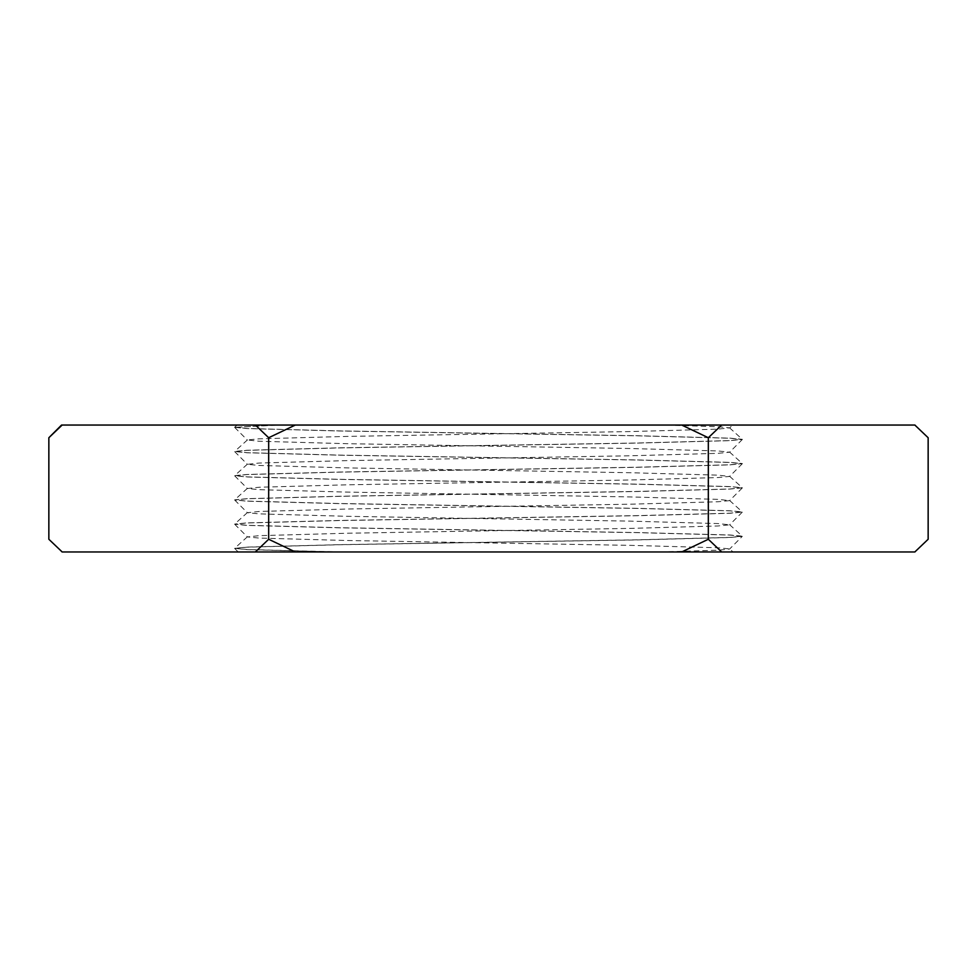 <?xml version="1.0" encoding="UTF-8"?>
<svg xmlns="http://www.w3.org/2000/svg" width="977" height="977" viewBox="0 0 977 977"><rect width="100%" height="100%" fill="white"/><g stroke="black" fill="none" stroke-linecap="round" stroke-linejoin="round"><path stroke-width="0.73" stroke-dasharray="4.88 3.66" d="M255.363 551.956L295.31 551.956L268.675 539.267L255.363 551.956L62.162 551.956L48.85 539.267M681.69 551.956L721.637 551.956L708.325 539.267L681.69 551.956L295.31 551.956M928.15 539.267L914.838 551.956L721.637 551.956M914.838 551.956L915.461 551.956M61.539 551.956L62.162 551.956M234.688 548.451L238.205 551.956L336.076 551.956L247.083 549.599L234.663 548.39L247.083 547.181L339.3 544.751L637.7 539.915L729.917 537.497L742.312 536.349L729.611 549.037L717.851 550.185L661.185 551.956L673.116 551.956L299.133 551.956L733.006 551.956L729.611 548.903L717.851 547.767L630.238 545.349L346.762 540.501L259.149 538.083L247.389 536.935L259.149 535.665L346.762 533.247L630.238 528.398L717.851 525.98L729.611 524.832L717.851 523.562L630.238 521.132L346.762 516.296L259.149 513.878L247.389 512.73L259.149 511.459L346.762 509.029L630.238 504.193L717.851 501.775L729.611 500.627L717.851 499.357L630.238 496.927L346.762 492.09L259.149 489.672L247.389 488.524L259.149 487.242L346.762 484.824L630.238 479.988L717.851 477.57L729.611 476.422L717.851 475.14L630.238 472.721L346.762 467.885L259.149 465.455L247.389 464.319L259.149 463.037L346.762 460.619L630.238 455.783L717.851 453.352L729.611 452.217L717.851 450.934L630.238 448.516L346.762 443.68L259.149 441.25L247.389 439.968L259.149 438.832L346.762 436.414L630.238 431.565L717.851 429.147L729.611 427.865L717.851 426.729L664.787 425.044L275.722 425.044L732.579 425.044L729.611 427.999M915.461 425.044L61.539 425.044M234.7 427.193L237.093 425.044L275.722 425.044L234.663 427.352L279.056 425.044M48.85 437.733L62.162 425.044M255.363 425.044L268.675 437.733L295.31 425.044M681.69 425.044L708.325 437.733L721.637 425.044M268.675 539.267L268.675 437.733M914.838 425.044L928.15 437.733M708.325 539.267L708.325 437.733M341.156 551.956L247.083 549.501L234.663 548.292L247.083 547.083L339.3 544.665L637.7 539.817L729.917 537.399L742.3 536.129L729.917 534.981L637.7 532.563L339.3 527.714L247.083 525.296L234.7 524.026L247.083 522.878L339.3 520.46L637.7 515.612L729.917 513.194L742.3 511.911L729.917 510.776L637.7 508.358L339.3 503.509L247.083 501.091L234.7 499.809L247.083 498.673L339.3 496.255L637.7 491.407L729.917 488.988L742.3 487.706L729.917 486.57L637.7 484.14L339.3 479.304L247.083 476.886L234.7 475.604L247.083 474.468L339.3 472.038L637.7 467.201L729.917 464.783L742.3 463.501L729.917 462.365L637.7 459.935L339.3 455.099L247.083 452.681L234.7 451.398L247.083 450.25L339.3 447.832L637.7 442.996L729.917 440.578L742.3 439.296L729.917 438.148L637.7 435.73L339.3 430.894L247.083 428.476L234.663 427.254M742.312 536.349L729.917 535.078L637.7 532.648L339.3 527.812L247.083 525.394L234.688 524.246L247.083 522.976L339.3 520.546L637.7 515.709L729.917 513.291L742.337 512.082L729.917 510.861L637.7 508.443L339.3 503.607L247.083 501.189L234.663 499.968L247.083 498.758L339.3 496.34L637.7 491.504L729.917 489.074L742.337 487.865L729.917 486.656L637.7 484.238L339.3 479.402L247.083 476.971L234.663 475.762L247.083 474.553L339.3 472.135L637.7 467.299L729.917 464.869L742.337 463.66L729.917 462.451L637.7 460.033L339.3 455.184L247.083 452.766L234.663 451.557L247.083 450.348L339.3 447.93L637.7 443.082L729.917 440.664L742.337 439.455L729.917 438.246L637.7 435.827L339.3 430.979L247.083 428.561L234.663 427.352M247.389 536.8L234.7 548.231M729.611 524.698L742.3 536.129M247.389 512.595L234.7 524.026M729.611 500.493L742.3 511.911M247.389 488.39L234.7 499.809M729.611 476.287L742.3 487.706M247.389 464.185L234.7 475.604M729.611 452.082L742.3 463.501M247.389 439.968L234.7 451.398M729.611 427.865L742.3 439.296M234.688 524.246L247.389 536.935M742.312 512.131L729.611 524.832M234.688 500.029L247.389 512.73M742.312 487.926L729.611 500.627M234.688 475.823L247.389 488.524M742.312 463.721L729.611 476.422M234.688 451.618L247.389 464.319M742.312 439.516L729.611 452.217M234.688 427.413L247.389 440.102"/><path stroke-width="1.47" d="M928.15 539.267L914.838 551.956L928.15 539.267L928.15 437.733L914.936 425.142M721.637 551.956L681.69 551.956L708.325 539.267L721.637 551.956L914.838 551.956M295.31 551.956L255.363 551.956L268.675 539.267L295.31 551.956L681.69 551.956M62.064 551.858L48.85 539.267L62.162 551.956L255.363 551.956M62.162 425.044L48.85 437.733L61.539 425.044L914.838 425.044L928.15 437.733M295.31 425.044L268.675 437.733L255.363 425.044M721.637 425.044L708.325 437.733L681.69 425.044M48.85 539.267L48.85 437.733M268.675 539.267L268.675 437.733M708.325 539.267L708.325 437.733"/></g></svg>
